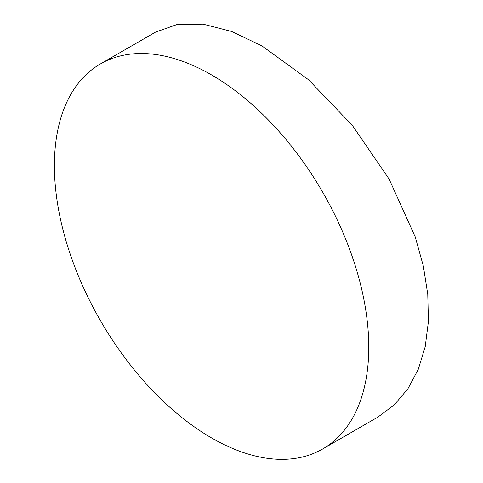 <?xml version="1.0" encoding="UTF-8"?>
<svg xmlns="http://www.w3.org/2000/svg" width="483" height="483" viewBox="0 0 483 483"><rect width="100%" height="100%" fill="white"/><g stroke="black" fill="none" stroke-linecap="round" stroke-linejoin="round"><path stroke-width="0.72" d="M322.729 448.949L377.827 417.137L394.237 404.917L407.918 388.743L418.296 369.241L425.221 346.619L428.415 321.461L427.769 294.358L423.356 266.145L415.241 236.984L389.141 179.145L352.318 125.351L308.54 79.749L261.901 45.879L231.605 31.455L203.095 24.15L177.563 24.337L155.532 32.113L100.434 63.919A222.295 128.345 -120 0 0 66.364 242.049A222.295 128.345 -120 0 0 211.584 437.936A222.295 128.345 -120 0 0 322.729 448.949A222.295 128.345 -120 0 0 356.804 270.818A222.295 128.345 -120 0 0 211.584 74.931A222.295 128.345 -120 0 0 100.434 63.919"/></g></svg>
